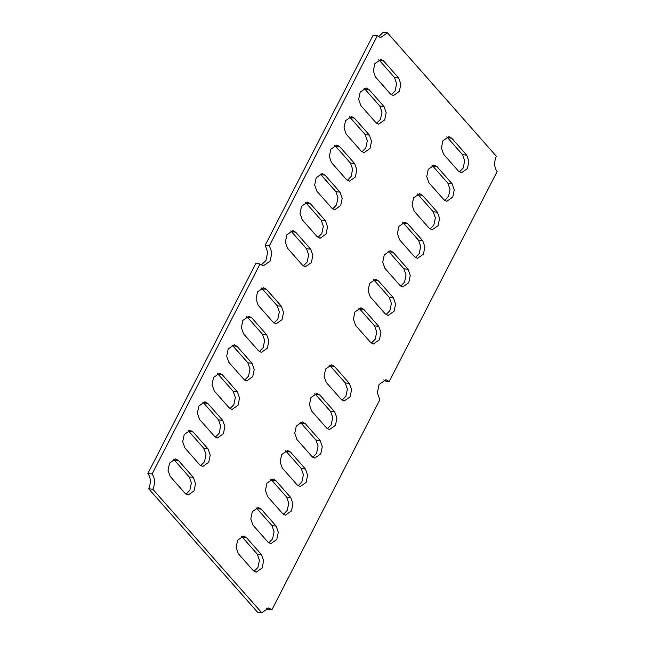 <?xml version="1.0" encoding="UTF-8"?>
<svg xmlns="http://www.w3.org/2000/svg" width="645" height="645" viewBox="0 0 645 645"><rect width="100%" height="100%" fill="white"/><g stroke="black" fill="none" stroke-linecap="round" stroke-linejoin="round"><path stroke-width="0.97" d="M265.184 245.197L269.4 245.737L377.317 35.757L373.108 35.209L265.184 245.197L267.667 252.235L265.942 260.499L261.241 265.079M269.4 245.737L271.876 252.775L270.15 261.04L263.281 265.853L260.016 263.998L152.099 473.986C155.082 478.292 155.332 483.387 152.849 489.289L261.757 612.75L268.626 607.937L271.892 609.791L379.816 399.803L377.333 392.765L379.058 384.501L385.936 379.695L389.201 381.55L497.118 171.562C494.126 167.257 493.876 162.153 496.36 156.259L387.46 32.798L380.582 37.604L377.317 35.757M369.045 89.591L384.017 106.562L386.186 112.722L384.678 119.954L378.663 124.163L375.809 122.542L360.829 105.562L358.668 99.403L360.168 92.171L366.183 87.962L369.045 89.591L364.828 89.042L379.8 106.014L381.969 112.174L380.461 119.406L376.632 123.308M383.702 61.057L398.683 78.029L400.843 84.189L399.336 91.421L393.329 95.629L390.467 94.009L375.495 77.029L373.326 70.877L374.834 63.645L380.848 59.437L383.702 61.057L379.494 60.509L394.466 77.481L396.635 83.64L395.127 90.872L391.297 94.775M354.379 118.116L369.351 135.095L371.52 141.255L370.012 148.487L363.998 152.696L361.144 151.067L346.172 134.095L344.003 127.936L345.51 120.704L351.525 116.495L354.379 118.116L350.171 117.567L365.143 134.547L367.311 140.707L365.804 147.939L361.966 151.841M339.713 146.649L354.694 163.62L356.854 169.78L355.347 177.012L349.34 181.221L346.478 179.6L331.506 162.629L329.337 156.469L330.845 149.237L336.859 145.028L339.713 146.649L335.505 146.101L350.477 163.08L352.646 169.232L351.138 176.464L347.308 180.374M325.056 175.182L340.028 192.154L342.197 198.313L340.689 205.545L334.674 209.754L331.82 208.133L316.84 191.154L314.679 184.994L316.187 177.762L322.194 173.553L325.056 175.182L320.839 174.634L335.819 191.605L337.98 197.765L336.472 204.997L332.643 208.899M310.39 203.707L325.362 220.687L327.531 226.847L326.023 234.079L320.009 238.287L317.155 236.659L302.183 219.687L300.014 213.527L301.521 206.295L307.536 202.087L310.39 203.707L306.182 203.159L321.154 220.139L323.322 226.298L321.815 233.53L317.977 237.433M295.724 232.24L310.705 249.22L312.873 255.372L311.366 262.604L305.351 266.812L302.489 265.192L287.517 248.22L285.348 242.06L286.856 234.828L292.87 230.62L295.724 232.24L291.516 231.692L306.488 248.672L308.657 254.831L307.149 262.055L303.319 265.966M451.774 138.215L466.746 155.195L468.915 161.355L467.407 168.587L461.393 172.796L458.539 171.175L443.558 154.195L441.398 148.036L442.905 140.803L448.912 136.595L451.774 138.215L447.557 137.675L462.529 154.647L464.698 160.807L463.191 168.039L459.361 171.941M437.108 166.749L452.081 183.728L454.249 189.888L452.742 197.112L446.727 201.321L443.873 199.7L428.901 182.728L426.732 176.569L428.24 169.337L434.254 165.128L437.108 166.749L432.9 166.2L447.872 183.18L450.041 189.34L448.533 196.572L444.695 200.474M422.443 195.282L437.423 212.253L439.584 218.413L438.076 225.645L432.069 229.854L429.207 228.233L414.235 211.254L412.066 205.102L413.574 197.87L419.589 193.661L422.443 195.282L418.234 194.734L433.206 211.705L435.375 217.865L433.867 225.097L430.038 228.999M407.785 223.815L422.757 240.787L424.926 246.946L423.418 254.178L417.404 258.387L414.55 256.766L399.569 239.787L397.409 233.627L398.916 226.395L404.923 222.186L407.785 223.815L403.568 223.267L418.549 240.238L420.709 246.398L419.202 253.63L415.372 257.532M393.119 252.34L408.092 269.32L410.26 275.48L408.753 282.712L402.738 286.92L399.884 285.292L384.912 268.32L382.743 262.16L384.251 254.928L390.265 250.72L393.119 252.34L388.911 251.792L403.883 268.772L406.052 274.931L404.544 282.163L400.706 286.066M378.454 280.873L393.434 297.845L395.603 304.005L394.095 311.237L388.08 315.445L385.218 313.825L370.246 296.853L368.077 290.693L369.585 283.461L375.6 279.253L378.454 280.873L374.245 280.325L389.217 297.305L391.386 303.456L389.878 310.688L386.049 314.599M363.796 309.406L378.768 326.378L380.937 332.538L379.429 339.77L373.415 343.978L370.561 342.358L355.58 325.378L353.42 319.219L354.927 311.986L360.934 307.778L363.796 309.406L359.579 308.858L374.56 325.83L376.72 331.99L375.213 339.222L371.383 343.124M193.089 431.957L208.061 448.928L210.23 455.088L208.722 462.32L202.707 466.529L199.853 464.908L184.881 447.936L182.712 441.777L184.22 434.545L190.235 430.336L193.089 431.957L188.872 431.408L203.852 448.388L206.013 454.54L204.513 461.772L200.676 465.674M178.423 460.49L193.403 477.461L195.564 483.621L194.056 490.853L188.05 495.062L185.188 493.441L170.216 476.462L168.047 470.302L169.554 463.07L175.569 458.861L178.423 460.49L174.215 459.941L189.187 476.913L191.355 483.073L189.848 490.305L186.018 494.207M207.755 403.423L222.727 420.403L224.895 426.563L223.388 433.787L217.373 437.995L214.511 436.375L199.539 419.403L197.37 413.243L198.878 406.011L204.892 401.803L207.755 403.423L203.538 402.875L218.51 419.855L220.679 426.014L219.171 433.247L215.341 437.149M222.412 374.89L237.392 391.87L239.553 398.03L238.045 405.262L232.031 409.47L229.177 407.85L214.205 390.87L212.036 384.71L213.543 377.478L219.558 373.27L222.412 374.89L218.203 374.35L233.176 391.322L235.344 397.481L233.837 404.713L230.007 408.616M237.078 346.365L252.05 363.337L254.219 369.496L252.711 376.728L246.696 380.937L243.842 379.316L228.862 362.337L226.701 356.185L228.209 348.953L234.224 344.744L237.078 346.365L232.861 345.817L247.841 362.788L250.002 368.948L248.494 376.18L244.665 380.082M251.744 317.832L266.716 334.811L268.884 340.971L267.377 348.195L261.362 352.404L258.5 350.783L243.528 333.812L241.359 327.652L242.867 320.42L248.881 316.211L251.744 317.832L247.527 317.284L262.499 334.263L264.668 340.423L263.16 347.647L259.33 351.557M266.401 289.299L281.381 306.278L283.542 312.438L282.034 319.67L276.02 323.879L273.166 322.258L258.194 305.279L256.025 299.119L257.532 291.887L263.547 287.678L266.401 289.299L262.192 288.75L277.165 305.73L279.333 311.89L277.826 319.122L273.988 323.024M246.495 537.648L261.467 554.627L263.636 560.787L262.128 568.011L256.113 572.22L253.259 570.599L238.279 553.628L236.118 547.468L237.626 540.236L243.633 536.027L246.495 537.648L242.278 537.1L257.25 554.079L259.419 560.239L257.911 567.471L254.082 571.373M261.152 509.115L276.133 526.094L278.293 532.254L276.786 539.486L270.779 543.695L267.917 542.074L252.945 525.095L250.776 518.935L252.284 511.703L258.298 507.494L261.152 509.115L256.944 508.574L271.916 525.546L274.085 531.706L272.577 538.938L268.747 542.84M275.818 480.59L290.79 497.561L292.959 503.721L291.451 510.953L285.437 515.162L282.583 513.541L267.611 496.561L265.442 490.41L266.949 483.178L272.964 478.969L275.818 480.59L271.601 480.041L286.582 497.013L288.75 503.173L287.243 510.405L283.405 514.307M290.484 452.056L305.456 469.036L307.625 475.196L306.117 482.42L300.102 486.628L297.24 485.008L282.268 468.036L280.099 461.876L281.607 454.644L287.622 450.436L290.484 452.056L286.267 451.508L301.239 468.488L303.408 474.647L301.9 481.871L298.071 485.782M305.141 423.523L320.122 440.503L322.282 446.663L320.775 453.895L314.76 458.103L311.906 456.483L296.934 439.503L294.765 433.343L296.273 426.111L302.287 421.903L305.141 423.523L300.933 422.975L315.905 439.954L318.074 446.114L316.566 453.346L312.736 457.249M319.807 394.998L334.779 411.97L336.948 418.129L335.44 425.361L329.426 429.57L326.572 427.949L311.591 410.97L309.431 404.81L310.938 397.586L316.953 393.377L319.807 394.998L315.59 394.45L330.571 411.421L332.731 417.581L331.224 424.813L327.394 428.715M334.473 366.465L349.445 383.444L351.614 389.596L350.106 396.828L344.091 401.037L341.229 399.416L326.257 382.445L324.088 376.285L325.596 369.053L331.611 364.844L334.473 366.465L330.256 365.917L345.228 382.896L347.397 389.056L345.889 396.28L342.06 400.19M383.759 379.921L384.984 381.002L389.201 381.55M266.458 608.171L267.683 609.243L271.892 609.791M260.016 263.998L255.799 263.45L147.882 473.438C150.874 477.743 151.124 482.847 148.64 488.741L257.54 612.202L261.757 612.75M387.46 32.798L383.243 32.25L378.542 36.83M364.006 88.268L364.828 89.042M378.663 59.743L379.494 60.509M349.34 116.801L350.171 117.567M334.674 145.335L335.505 146.101M320.017 173.86L320.839 174.634M305.351 202.393L306.182 203.159M290.693 230.926L291.516 231.692M446.735 136.901L447.557 137.675M432.069 165.434L432.9 166.2M417.404 193.968L418.234 194.734M402.746 222.493L403.568 223.267M388.08 251.026L388.911 251.792M373.423 279.559L374.245 280.325M358.757 308.084L359.579 308.858M188.05 430.642L188.872 431.408M173.384 459.167L174.215 459.941M202.715 402.109L203.538 402.875M217.373 373.576L218.203 374.35M232.039 345.043L232.861 345.817M246.704 316.518L247.527 317.284M261.362 287.984L262.192 288.75M241.456 536.334L242.278 537.1M256.113 507.8L256.944 508.574M270.779 479.267L271.601 480.041M285.445 450.742L286.267 451.508M300.102 422.209L300.933 422.975M314.768 393.676L315.59 394.45M329.434 365.151L330.256 365.917M152.849 489.289L148.64 488.741M147.882 473.438L152.099 473.986M398.683 78.029L394.466 77.481M384.017 106.562L379.8 106.014M369.351 135.095L365.143 134.547M354.694 163.62L350.477 163.08M335.819 191.605L340.028 192.154M325.362 220.687L321.154 220.139M310.705 249.22L306.488 248.672M462.529 154.647L466.746 155.195M447.872 183.18L452.081 183.728M433.206 211.705L437.423 212.253M418.549 240.238L422.757 240.787M403.883 268.772L408.092 269.32M389.217 297.305L393.434 297.845M374.56 325.83L378.768 326.378M189.187 476.913L193.403 477.461M208.061 448.928L203.852 448.388M222.727 420.403L218.51 419.855M237.392 391.87L233.176 391.322M252.05 363.337L247.841 362.788M257.25 554.079L261.467 554.627M276.133 526.094L271.916 525.546M286.582 497.013L290.79 497.561M305.456 469.036L301.239 468.488M320.122 440.503L315.905 439.954M349.445 383.444L345.228 382.896M334.779 411.97L330.571 411.421M281.381 306.278L277.165 305.73M266.716 334.811L262.499 334.263"/></g></svg>
